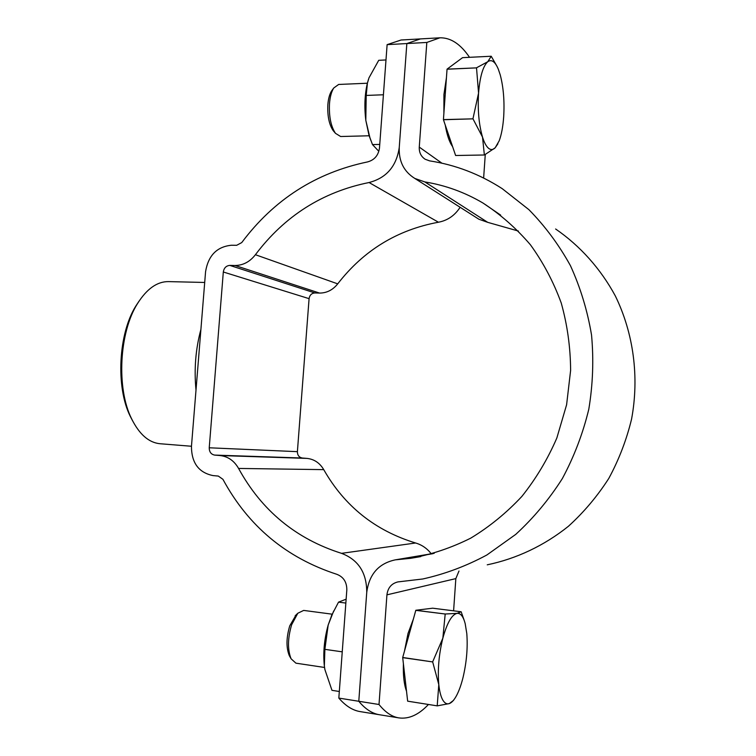 <?xml version="1.0" encoding="UTF-8"?>
<svg xmlns="http://www.w3.org/2000/svg" width="756" height="756" viewBox="0 0 756 756"><rect width="100%" height="100%" fill="white"/><g stroke="black" fill="none" stroke-linecap="round" stroke-linejoin="round"><path stroke-width="1.13" d="M387.119 44.642L406.841 43.555L420.383 38.915L401.096 40.002L387.119 44.642L379.484 147.968C378.397 155.424 374.4 160.083 367.492 161.935C315.81 172.737 273.889 199.622 241.731 242.591L236.666 245.303L231.412 245.246C216.877 246.721 208.269 255.528 205.575 271.65L191.457 446.352C191.514 462.88 198.696 472.632 213.022 475.59L218.295 476.072L222.925 479.313C248.28 526.176 286.24 557.843 336.826 574.305C343.517 576.913 346.853 582.111 346.824 589.907L338.83 698.09C345.586 705.915 352.702 710.423 360.187 711.604L398.96 717.907C408.939 719.24 418.767 714.77 428.444 704.479M366.745 592.364L358.788 701.275C365.318 709.1 372.207 713.588 379.455 714.741C372.207 713.588 365.318 709.1 358.788 701.275L366.745 592.364C369.155 574.239 378.68 563.4 395.341 559.846L410.669 558.315C431.326 554.573 451.341 547.854 470.714 538.159C489.415 526.828 506.463 512.918 521.848 496.446C536.023 478.69 547.694 459.194 556.86 437.96L566.603 404.753L570.619 370.393C570.468 347.287 567.34 324.815 561.226 302.986C553.496 281.865 543.233 262.464 530.428 244.793C516.367 228.378 500.557 214.458 482.99 203.033C464.675 192.26 445.303 185.229 424.872 181.941L414.836 178.444C403.912 171.64 398.714 161.34 399.244 147.533C396.475 166.32 386.41 177.991 369.051 182.527C322.481 191.939 284.596 215.999 255.415 254.715C249.877 261.812 243.092 265.394 235.059 265.488L229.805 265.394C226.157 265.743 223.993 267.945 223.313 271.999L209.232 447.788C209.261 451.937 211.066 454.375 214.666 455.093L219.93 455.528C227.953 456.416 234.162 460.725 238.575 468.436C261.652 510.593 295.965 538.896 341.532 553.345C358.344 559.733 366.755 572.746 366.745 592.364M338.83 698.09L379.011 704.497C385.314 712.332 391.958 716.811 398.96 717.907M460.12 207.276C454.781 215.536 447.552 220.516 438.442 222.226C397.212 229.852 363.636 250.397 337.715 283.859C332.81 289.983 326.753 293.054 319.571 293.073L314.865 292.95C311.604 293.215 309.676 295.123 309.081 298.658L297.391 451.663C297.439 455.282 299.074 457.399 302.296 458.023L307.002 458.401C314.184 459.185 319.76 462.927 323.738 469.637C344.594 506.227 375.222 530.684 415.611 542.997C421.839 544.811 427.064 548.412 431.27 553.798M379.011 704.497L386.93 594.849C387.837 587.818 391.485 583.5 397.883 581.912L422.736 578.992C444.878 574.078 466.254 566.074 486.883 554.98L515.753 534.379C533.528 518.068 549.045 499.48 562.322 478.614C574.078 456.719 582.904 433.585 588.801 409.213C592.893 384.483 593.81 359.761 591.542 335.04C587.469 310.697 580.438 287.573 570.449 265.677C558.92 244.802 545.067 226.12 528.879 209.639L502.192 188.641C479.559 174.088 455.358 164.827 429.597 160.867L425.146 159.242C421.016 156.492 419.051 152.447 419.268 147.099L426.819 42.449L406.841 43.555L399.244 147.533L406.841 43.555L420.383 38.915L439.907 37.809C450.708 37.573 460.574 44.075 469.523 57.324M196.002 390.134C193.99 369.221 195.624 348.988 200.907 329.427M204.706 282.46L168.446 281.61C157.144 281.515 146.853 288.811 137.573 303.477C119.193 332.224 116.292 388.31 131.601 418.796C139.312 434.341 148.8 442.657 160.055 443.734L191.466 446.257M132.716 421.054L130.297 416.395C115.583 387.081 118.371 333.368 136.023 305.726L138.915 301.342M426.819 42.449L439.907 37.809M483.632 178.019L485.267 154.536M453.6 610.829L455.84 578.605L458.986 571.026M518.418 231.062L487.724 222.349L478.86 219.212L476.526 217.719M487.251 564.817C516.386 558.769 544.197 545.671 568.436 526.261C583.859 512.247 597.306 496.314 608.778 478.453C618.918 459.724 626.526 439.935 631.572 419.089C639.425 376.942 633.519 333.207 615.327 295.927C600.576 268.663 580.079 245.832 555.613 228.992M484.36 154.952L482.517 137.091C484.275 142.648 486.288 146.38 488.546 148.289C490.805 150.104 493.016 149.943 495.171 147.798L484.398 154.989L455.622 155.5L484.398 154.989M446.399 77.944L443.933 94.443L443.895 113.079M445.237 124.995C446.938 134.993 449.395 142.213 452.608 146.645M367.397 83.226L338.65 84.455L333.727 88.017C331.468 91.646 330.051 96.834 329.493 103.591C328.888 116.49 330.892 126.413 335.494 133.349L340.644 136.515L369.174 135.778M332.3 89.983L331.563 90.994C329.588 94.16 328.35 98.696 327.858 104.583C327.339 115.829 329.087 124.494 333.131 130.571L333.935 131.516M497.051 66.424L491.22 56.246L462.54 57.664L447.051 69.146L443.432 119.609L472.982 118.843L443.441 119.731L455.622 155.5M447.051 69.146L476.526 67.87L447.023 69.231M497.883 143.81L495.171 147.798L499.187 140.824C501.483 134.634 502.976 126.658 503.676 116.897C504.621 101.181 503.458 87.138 500.207 74.778L498.261 69.051C495.057 61.51 491.551 59.072 487.762 61.737L491.22 56.246M476.554 67.775L487.762 61.737C482.999 66.103 479.928 76.564 478.557 93.12L476.526 67.87M472.963 118.711L478.557 93.12C477.584 110.064 478.907 124.721 482.517 137.091L472.982 118.843M456.312 62.276L451.115 66.131M437.214 705.811L438.801 684.615C439.519 691.39 440.824 696.484 442.704 699.886C444.604 703.193 446.815 704.422 449.319 703.581L437.251 705.868L407.654 701.171L437.251 705.868M413.286 619.315L408.013 633.481L404.479 651.114M403.402 663.777C403.024 675.42 404.063 684.558 406.52 691.201M332.186 614.184L303.676 610.413L297.826 613.239L291.646 624.73C287.658 638.319 287.469 649.669 291.088 658.788L295.927 663.173L324.551 667.463M296.125 614.864L289.746 625.836C286.259 637.686 286.099 647.59 289.264 655.556L289.926 656.728M464.099 620.1L461.16 611.774L432.668 608.193L415.819 610.272L402.712 657.493L432.678 661.925L402.702 657.635L407.654 701.171M415.819 610.272L445.237 614.014L415.772 610.347M453.543 700.368L449.319 703.581C451.748 702.674 454.148 700.028 456.529 695.615C459.053 690.842 461.236 684.756 463.059 677.385C466.632 662.133 467.87 647.514 466.792 633.519L465.167 623.558C463.286 616.442 460.593 613.04 457.078 613.352L461.16 611.774M445.237 614.014L457.078 613.352C451.823 614.59 447.079 622.868 442.846 638.177L445.19 614.089M432.687 661.783L442.846 638.177C438.886 654.242 437.535 669.721 438.801 684.615L432.678 661.925M424.995 609.138L421.328 609.591M385.985 59.951L378.728 60.31L368.975 77.859L367.416 83.16L366.206 95.436L383.415 94.774M379.748 144.415L372.481 144.576L369.873 137.554L365.81 120.317L366.206 95.436M378.132 150.586L372.481 144.576M368.446 79.427L367.284 83.576C364.713 94.812 364.222 107.059 365.81 120.317L369.032 135.447L370.96 140.644M345.851 603.071L338.527 602.135L346.144 599.177M342.251 651.842L324.872 649.347L328.18 625.014L331.846 614.949L338.527 602.135M339.321 691.494L331.978 690.332L324.863 669.476L324.362 665.923L324.872 649.347M333.698 610.961L328.18 625.014C324.286 639.028 323.001 652.617 324.333 665.781L324.863 669.476M341.532 553.345L415.611 542.997M238.575 468.436L323.738 469.637M219.93 455.528L307.002 458.401M214.666 455.093L302.296 458.023M209.232 447.788L297.391 451.663M223.313 271.999L309.081 298.658M229.805 265.394L314.865 292.95M235.059 265.488L319.571 293.073M255.415 254.715L337.715 283.859M369.051 182.527L438.442 222.226M419.268 147.099L441.92 163.192M386.93 594.849L455.84 578.605M424.872 181.941L487.724 222.349M397.732 559.61L432.895 553.685M130.297 416.395L131.601 418.796M136.023 305.726L137.573 303.477M414.836 178.444L478.86 219.212M410.669 558.315L420.761 556.596M482.99 203.033L500.689 215.129M395.341 559.846L434.218 553.307M333.131 130.571L335.494 133.349M331.563 90.994L333.727 88.017M289.264 655.556L291.088 658.788M295.161 615.79L297.826 613.239M369.032 135.447L369.873 137.554M331.459 615.696L331.846 614.949"/></g></svg>
